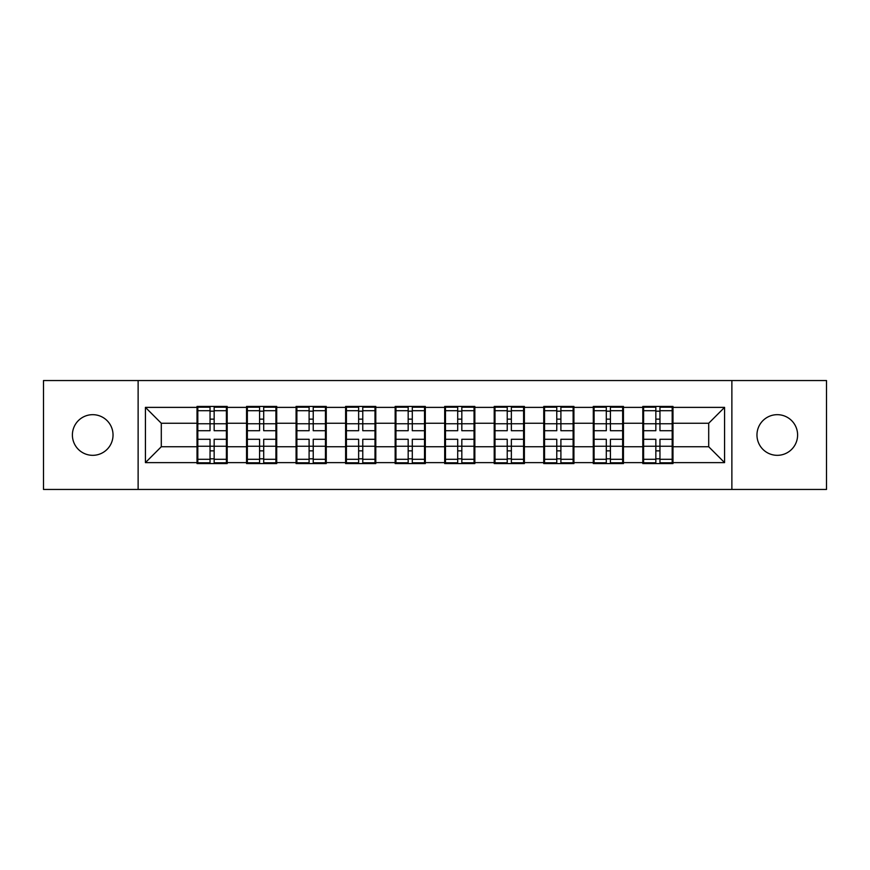 <?xml version="1.0" encoding="UTF-8"?>
<svg xmlns="http://www.w3.org/2000/svg" width="870" height="870" viewBox="0 0 870 870"><rect width="100%" height="100%" fill="white"/><g stroke="black" fill="none" stroke-linecap="round" stroke-linejoin="round"><path stroke-width="1.3" d="M777.28 455.325A20.325 20.325 0 0 1 756.965 435A20.325 20.325 0 0 1 777.28 414.675A20.325 20.325 0 0 1 797.605 435A20.325 20.325 0 0 1 777.28 455.325M92.72 455.325A20.325 20.325 0 0 1 72.395 435A20.325 20.325 0 0 1 92.72 414.675A20.325 20.325 0 0 1 113.035 435A20.325 20.325 0 0 1 92.72 455.325M731.877 489.451L826.5 489.451L826.5 380.549L731.877 380.549L731.877 489.451L138.123 489.451L138.123 380.549L43.5 380.549L43.5 489.451L138.123 489.451M672.978 432.618L672.184 432.618M643.604 432.618L642.81 432.618M642.81 437.382L643.604 437.382M672.184 437.382L672.978 437.382M623.442 432.618L622.648 432.618M594.079 432.618L593.286 432.618M593.286 437.382L594.079 437.382M622.648 437.382L623.442 437.382M573.917 432.618L573.123 432.618M544.544 432.618L543.75 432.618M543.75 437.382L544.544 437.382M573.123 437.382L573.917 437.382M524.382 432.618L523.588 432.618M495.008 432.618L494.214 432.618M494.214 437.382L495.008 437.382M523.588 437.382L524.382 437.382M474.846 432.618L474.052 432.618M445.483 432.618L444.69 432.618M444.69 437.382L445.483 437.382M474.052 437.382L474.846 437.382M425.31 432.618L424.517 432.618M395.948 432.618L395.154 432.618M395.154 437.382L395.948 437.382M424.517 437.382L425.31 437.382M375.786 432.618L374.992 432.618M346.412 432.618L345.618 432.618M345.618 437.382L346.412 437.382M374.992 437.382L375.786 437.382M326.25 432.618L325.456 432.618M296.877 432.618L296.083 432.618M296.083 437.382L296.877 437.382M325.456 437.382L326.25 437.382M276.714 432.618L275.921 432.618M247.352 432.618L246.558 432.618M246.558 437.382L247.352 437.382M275.921 437.382L276.714 437.382M731.877 380.549L138.123 380.549M708.702 446.745L708.702 423.255L672.978 423.255L672.978 446.745L708.702 446.745L724.579 462.622L724.579 407.377L672.978 407.377L672.978 406.421L642.81 406.421L642.81 423.255L623.442 423.255L623.442 446.745L642.81 446.745L642.81 423.255M724.579 462.622L672.978 462.622L672.978 463.579L642.81 463.579L642.81 462.622L623.442 462.622L623.442 463.579L593.286 463.579L593.286 462.622L573.917 462.622L573.917 463.579L543.75 463.579L543.75 462.622L524.382 462.622L524.382 463.579L494.214 463.579L494.214 462.622L474.846 462.622L474.846 463.579L444.69 463.579L444.69 462.622L425.31 462.622L425.31 463.579L395.154 463.579L395.154 462.622L375.786 462.622L375.786 463.579L345.618 463.579L345.618 462.622L326.25 462.622L326.25 463.579L296.083 463.579L296.083 462.622L276.714 462.622L276.714 463.579L246.558 463.579L246.558 462.622L227.19 462.622L227.19 463.579L197.022 463.579L197.022 462.622L145.42 462.622L145.42 407.377L197.022 407.377L197.022 423.255L161.298 423.255L161.298 446.745L197.022 446.745L197.022 423.255M642.81 407.377L623.442 407.377L623.442 406.421L593.286 406.421L593.286 407.377L573.917 407.377L573.917 406.421L543.75 406.421L543.75 407.377L524.382 407.377L524.382 406.421L494.214 406.421L494.214 407.377L474.846 407.377L474.846 406.421L444.69 406.421L444.69 407.377L425.31 407.377L425.31 406.421L395.154 406.421L395.154 407.377L375.786 407.377L375.786 406.421L345.618 406.421L345.618 407.377L326.25 407.377L326.25 406.421L296.083 406.421L296.083 407.377L276.714 407.377L276.714 406.421L246.558 406.421L246.558 407.377L227.19 407.377L227.19 406.421L197.022 406.421L197.022 407.377M642.81 446.745L642.81 462.622M623.442 446.745L623.442 462.622M623.442 407.377L623.442 423.255M573.917 446.745L593.286 446.745L593.286 423.255L573.917 423.255L573.917 462.622M593.286 446.745L593.286 462.622M593.286 407.377L593.286 423.255M573.917 407.377L573.917 423.255M524.382 446.745L543.75 446.745L543.75 423.255L524.382 423.255L524.382 462.622M543.75 446.745L543.75 462.622M543.75 407.377L543.75 423.255M524.382 407.377L524.382 423.255M474.846 446.745L494.214 446.745L494.214 423.255L474.846 423.255L474.846 462.622M494.214 446.745L494.214 462.622M494.214 407.377L494.214 423.255M474.846 407.377L474.846 423.255M425.31 446.745L444.69 446.745L444.69 423.255L425.31 423.255L425.31 462.622M444.69 446.745L444.69 462.622M444.69 407.377L444.69 423.255M425.31 407.377L425.31 423.255M375.786 446.745L395.154 446.745L395.154 423.255L375.786 423.255L375.786 462.622M395.154 446.745L395.154 462.622M395.154 407.377L395.154 423.255M375.786 407.377L375.786 423.255M326.25 446.745L345.618 446.745L345.618 423.255L326.25 423.255L326.25 462.622M345.618 446.745L345.618 462.622M345.618 407.377L345.618 423.255M326.25 407.377L326.25 423.255M276.714 446.745L296.083 446.745L296.083 423.255L276.714 423.255L276.714 462.622M296.083 446.745L296.083 462.622M296.083 407.377L296.083 423.255M276.714 407.377L276.714 423.255M227.19 446.745L246.558 446.745L246.558 423.255L227.19 423.255L227.19 462.622M246.558 446.745L246.558 462.622M246.558 407.377L246.558 423.255M227.19 407.377L227.19 423.255M227.19 432.618L226.396 432.618M197.816 432.618L197.022 432.618M197.022 437.382L197.816 437.382M226.396 437.382L227.19 437.382M197.022 446.745L197.022 462.622M161.298 446.745L145.42 462.622M145.42 407.377L161.298 423.255M672.978 446.745L672.978 462.622M672.978 407.377L672.978 423.255M724.579 407.377L708.702 423.255M226.396 439.285L226.396 462.786L214.161 462.786L214.161 439.285L226.396 439.285L226.396 407.214L214.161 407.214L214.161 410.705L226.396 410.705M197.816 423.744L210.04 423.744L210.04 407.214L197.816 407.214L197.816 439.285L210.04 439.285L210.04 462.786L197.816 462.786L197.816 459.295L210.04 459.295M210.04 419.144L214.161 419.144M214.161 411.184L210.04 411.184M210.04 423.777L214.161 423.777M210.04 423.744L210.04 430.715L197.816 430.715M197.816 410.705L210.04 410.705M210.04 446.223L214.161 446.223M210.04 458.816L214.161 458.816M210.04 450.856L214.161 450.856M197.816 439.285L197.816 459.295M214.161 459.295L226.396 459.295M214.161 410.705L214.161 430.715L226.396 430.715M275.921 439.285L275.921 462.786L263.697 462.786L263.697 439.285L275.921 439.285L275.921 407.214L263.697 407.214L263.697 410.705L275.921 410.705M247.352 423.744L259.575 423.744L259.575 407.214L247.352 407.214L247.352 439.285L259.575 439.285L259.575 462.786L247.352 462.786L247.352 459.295L259.575 459.295M259.575 419.144L263.697 419.144M263.697 411.184L259.575 411.184M259.575 423.777L263.697 423.777M259.575 423.744L259.575 430.715L247.352 430.715M247.352 410.705L259.575 410.705M259.575 446.223L263.697 446.223M259.575 458.816L263.697 458.816M259.575 450.856L263.697 450.856M247.352 439.285L247.352 459.295M263.697 459.295L275.921 459.295M263.697 410.705L263.697 430.715L275.921 430.715M325.456 439.285L325.456 462.786L313.233 462.786L313.233 439.285L325.456 439.285L325.456 407.214L313.233 407.214L313.233 410.705L325.456 410.705M296.877 423.744L309.1 423.744L309.1 407.214L296.877 407.214L296.877 439.285L309.1 439.285L309.1 462.786L296.877 462.786L296.877 459.295L309.1 459.295M309.1 419.144L313.233 419.144M313.233 411.184L309.1 411.184M309.1 423.777L313.233 423.777M309.1 423.744L309.1 430.715L296.877 430.715M296.877 410.705L309.1 410.705M309.1 446.223L313.233 446.223M309.1 458.816L313.233 458.816M309.1 450.856L313.233 450.856M296.877 439.285L296.877 459.295M313.233 459.295L325.456 459.295M313.233 410.705L313.233 430.715L325.456 430.715M374.992 439.285L374.992 462.786L362.768 462.786L362.768 439.285L374.992 439.285L374.992 407.214L362.768 407.214L362.768 410.705L374.992 410.705M346.412 423.744L358.636 423.744L358.636 407.214L346.412 407.214L346.412 439.285L358.636 439.285L358.636 462.786L346.412 462.786L346.412 459.295L358.636 459.295M358.636 419.144L362.768 419.144M362.768 411.184L358.636 411.184M358.636 423.777L362.768 423.777M358.636 423.744L358.636 430.715L346.412 430.715M346.412 410.705L358.636 410.705M358.636 446.223L362.768 446.223M358.636 458.816L362.768 458.816M358.636 450.856L362.768 450.856M346.412 439.285L346.412 459.295M362.768 459.295L374.992 459.295M362.768 410.705L362.768 430.715L374.992 430.715M424.517 439.285L424.517 462.786L412.293 462.786L412.293 439.285L424.517 439.285L424.517 407.214L412.293 407.214L412.293 410.705L424.517 410.705M395.948 423.744L408.171 423.744L408.171 407.214L395.948 407.214L395.948 439.285L408.171 439.285L408.171 462.786L395.948 462.786L395.948 459.295L408.171 459.295M408.171 419.144L412.293 419.144M412.293 411.184L408.171 411.184M408.171 423.777L412.293 423.777M408.171 423.744L408.171 430.715L395.948 430.715M395.948 410.705L408.171 410.705M408.171 446.223L412.293 446.223M408.171 458.816L412.293 458.816M408.171 450.856L412.293 450.856M395.948 439.285L395.948 459.295M412.293 459.295L424.517 459.295M412.293 410.705L412.293 430.715L424.517 430.715M474.052 439.285L474.052 462.786L461.829 462.786L461.829 439.285L474.052 439.285L474.052 407.214L461.829 407.214L461.829 410.705L474.052 410.705M445.483 423.744L457.707 423.744L457.707 407.214L445.483 407.214L445.483 439.285L457.707 439.285L457.707 462.786L445.483 462.786L445.483 459.295L457.707 459.295M457.707 419.144L461.829 419.144M461.829 411.184L457.707 411.184M457.707 423.777L461.829 423.777M457.707 423.744L457.707 430.715L445.483 430.715M445.483 410.705L457.707 410.705M457.707 446.223L461.829 446.223M457.707 458.816L461.829 458.816M457.707 450.856L461.829 450.856M445.483 439.285L445.483 459.295M461.829 459.295L474.052 459.295M461.829 410.705L461.829 430.715L474.052 430.715M523.588 439.285L523.588 462.786L511.364 462.786L511.364 439.285L523.588 439.285L523.588 407.214L511.364 407.214L511.364 410.705L523.588 410.705M495.008 423.744L507.232 423.744L507.232 407.214L495.008 407.214L495.008 439.285L507.232 439.285L507.232 462.786L495.008 462.786L495.008 459.295L507.232 459.295M507.232 419.144L511.364 419.144M511.364 411.184L507.232 411.184M507.232 423.777L511.364 423.777M507.232 423.744L507.232 430.715L495.008 430.715M495.008 410.705L507.232 410.705M507.232 446.223L511.364 446.223M507.232 458.816L511.364 458.816M507.232 450.856L511.364 450.856M495.008 439.285L495.008 459.295M511.364 459.295L523.588 459.295M511.364 410.705L511.364 430.715L523.588 430.715M573.123 439.285L573.123 462.786L560.9 462.786L560.9 439.285L573.123 439.285L573.123 407.214L560.9 407.214L560.9 410.705L573.123 410.705M544.544 423.744L556.767 423.744L556.767 407.214L544.544 407.214L544.544 439.285L556.767 439.285L556.767 462.786L544.544 462.786L544.544 459.295L556.767 459.295M556.767 419.144L560.9 419.144M560.9 411.184L556.767 411.184M556.767 423.777L560.9 423.777M556.767 423.744L556.767 430.715L544.544 430.715M544.544 410.705L556.767 410.705M556.767 446.223L560.9 446.223M556.767 458.816L560.9 458.816M556.767 450.856L560.9 450.856M544.544 439.285L544.544 459.295M560.9 459.295L573.123 459.295M560.9 410.705L560.9 430.715L573.123 430.715M622.648 439.285L622.648 462.786L610.425 462.786L610.425 439.285L622.648 439.285L622.648 407.214L610.425 407.214L610.425 410.705L622.648 410.705M594.079 423.744L606.303 423.744L606.303 407.214L594.079 407.214L594.079 439.285L606.303 439.285L606.303 462.786L594.079 462.786L594.079 459.295L606.303 459.295M606.303 419.144L610.425 419.144M610.425 411.184L606.303 411.184M606.303 423.777L610.425 423.777M606.303 423.744L606.303 430.715L594.079 430.715M594.079 410.705L606.303 410.705M606.303 446.223L610.425 446.223M606.303 458.816L610.425 458.816M606.303 450.856L610.425 450.856M594.079 439.285L594.079 459.295M610.425 459.295L622.648 459.295M610.425 410.705L610.425 430.715L622.648 430.715M672.184 439.285L672.184 462.786L659.96 462.786L659.96 439.285L672.184 439.285L672.184 407.214L659.96 407.214L659.96 410.705L672.184 410.705M643.604 423.744L655.839 423.744L655.839 407.214L643.604 407.214L643.604 439.285L655.839 439.285L655.839 462.786L643.604 462.786L643.604 459.295L655.839 459.295M655.839 419.144L659.96 419.144M659.96 411.184L655.839 411.184M655.839 423.777L659.96 423.777M655.839 423.744L655.839 430.715L643.604 430.715M643.604 410.705L655.839 410.705M655.839 446.223L659.96 446.223M655.839 458.816L659.96 458.816M655.839 450.856L659.96 450.856M643.604 439.285L643.604 459.295M659.96 459.295L672.184 459.295M659.96 410.705L659.96 430.715L672.184 430.715M197.816 446.256L210.04 446.256M214.161 446.256L226.396 446.256M214.161 423.744L226.396 423.744M247.352 446.256L259.575 446.256M263.697 446.256L275.921 446.256M263.697 423.744L275.921 423.744M296.877 446.256L309.1 446.256M313.233 446.256L325.456 446.256M313.233 423.744L325.456 423.744M346.412 446.256L358.636 446.256M362.768 446.256L374.992 446.256M362.768 423.744L374.992 423.744M395.948 446.256L408.171 446.256M412.293 446.256L424.517 446.256M412.293 423.744L424.517 423.744M445.483 446.256L457.707 446.256M461.829 446.256L474.052 446.256M461.829 423.744L474.052 423.744M495.008 446.256L507.232 446.256M511.364 446.256L523.588 446.256M511.364 423.744L523.588 423.744M544.544 446.256L556.767 446.256M560.9 446.256L573.123 446.256M560.9 423.744L573.123 423.744M594.079 446.256L606.303 446.256M610.425 446.256L622.648 446.256M610.425 423.744L622.648 423.744M643.604 446.256L655.839 446.256M659.96 446.256L672.184 446.256M659.96 423.744L672.184 423.744"/></g></svg>
